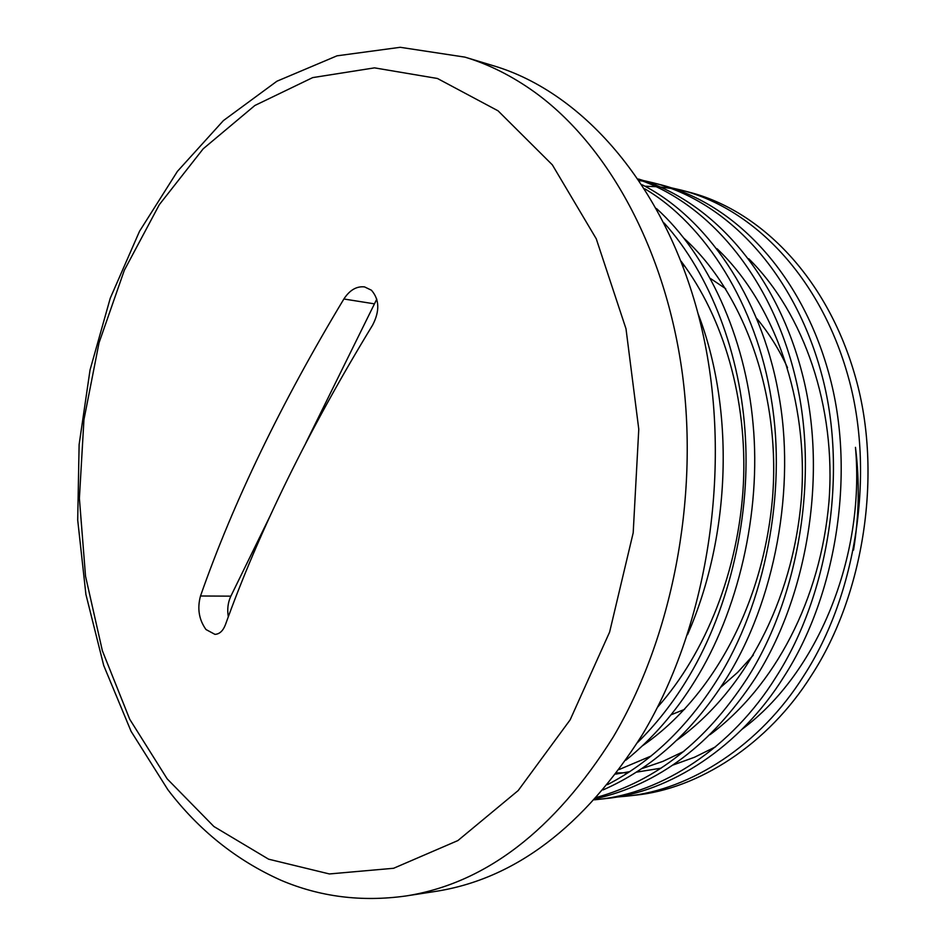 <?xml version="1.0" encoding="UTF-8"?>
<svg xmlns="http://www.w3.org/2000/svg" width="946" height="946" viewBox="0 0 946 946"><rect width="100%" height="100%" fill="white"/><g stroke="black" fill="none" stroke-linecap="round" stroke-linejoin="round"><path stroke-width="1.42" d="M753.323 655.14L737.62 672.405L720.663 687.328M684.608 709.358L671.01 714.821M687.529 634.671C731.53 534.123 734.569 408.329 698.101 313.776M664.092 222.949C710.115 273.832 741.025 354.549 745.424 437.821C750.273 522.783 726.895 615.574 685.838 681.546C671.743 704.392 655.625 724.754 637.486 742.634M625.909 760.17C652.373 738.826 675.326 712.48 694.754 681.132C738.235 611.695 761.341 512.318 753.087 424.186C745.554 337.072 707.738 254.734 656.489 208.546M644.805 188.833C705.007 224.155 756.575 304.872 771.38 399.59C786.906 492.44 765.101 604.222 716.997 680.091C687.115 727.403 650.6 762.251 607.462 784.648M603.099 789.898C651.475 768.66 692.295 731.92 725.582 679.689C775.105 601.857 796.307 486.516 778.31 392.401C760.785 295.519 705.397 216.634 642.216 184.813M638.81 179.669C708.554 203.461 771.546 277.119 795.48 377.773C819.118 474.384 799.476 596.725 746.973 678.696C706.035 741.357 655.909 780.923 596.583 797.395M595.33 798.791C658.25 784.648 711.558 744.49 755.227 678.306C808.735 594.939 827.75 470.422 802.078 373.067C775.826 271.407 710.363 199.843 638.373 179.019M643.103 180.485L653.497 182.874C726.682 201.711 793.505 271.348 821.187 372.547C848.113 469.393 829.677 593.946 775.815 677.348C732.086 747.707 661.739 793.28 597.612 799.488L594.384 799.831M597.612 799.488L605.925 798.542C669.957 792.334 740.15 746.962 783.761 676.981C837.482 594.017 855.834 470.138 828.933 373.788C801.274 273.11 734.569 203.768 661.467 184.955L653.485 182.874M657.47 183.962L647.017 181.798M642.795 181.112L639.461 180.639M671.364 187.828L681.392 190.146C754.269 208.912 820.69 277.521 848.266 376.898C875.085 472.007 856.946 594.171 803.592 676.059C760.288 745.129 690.474 789.981 626.678 796.165L616.284 797.088M626.678 796.165L634.707 795.255C698.408 789.07 768.057 744.407 811.254 675.704C864.467 594.23 882.523 472.728 855.728 378.093C828.176 279.224 761.873 210.899 689.102 192.156L681.392 190.146M685.235 191.187L675.16 189.094M671.081 188.408L660.45 187.06M656.146 186.693L644.9 186.22M642.275 734.817C709.807 622.492 733.599 459.307 700.631 323.816C667.509 188.171 584.084 92.803 493.918 65.901L464.912 57.127C488.94 64.363 512.164 76.023 534.608 92.117C607.781 144.915 665.712 249.141 682.48 374.557C698.952 499.949 671.837 638.03 613.197 737.076C554.297 830.73 485.085 883.706 405.55 896.028L435.503 891.416C514.849 879.094 583.777 826.899 642.275 734.817M498.045 110.812L552.346 164.852L596.252 238.794L626.004 328.818L638.775 429.2L633.193 532.811L609.626 632.046L570.154 719.835L518.183 790.56L457.888 840.568L393.619 868.274L329.397 873.95L268.617 859.193L213.902 826.52L167.17 778.854L129.732 719.267L102.369 650.765L85.53 576.22L79.393 498.329L83.946 419.681L99.034 342.807L124.328 270.26L159.306 204.679L203.189 148.806L254.864 105.491L312.688 77.607L374.498 67.864L437.442 78.483L498.045 110.812M371.423 290.209C379.464 299.444 379.866 311.057 372.641 325.057C308.42 430.501 259.358 530.387 225.432 624.703C223.031 630.899 219.543 634.127 214.955 634.364L205.992 629.539C198.944 619.654 197.111 608.467 200.505 595.992C233.284 502.255 281.08 403.256 343.883 298.995C349.677 290.103 356.559 286.07 364.529 286.898L371.423 290.209M853.529 550.099C859.098 515.807 859.748 481.549 855.468 447.34C865.259 557.49 817.309 673.587 742.161 729.177M715.614 746.796L694.482 757.261L673.055 765.018M661.124 768.164L636.457 772.149M628.132 772.728L616.662 772.917M748.747 258.743C804.065 313.256 836.406 407.324 828.956 501.829C820.572 599.717 774.786 686.489 710.032 734.675M683.887 751.384L662.91 761.364L641.707 768.684M629.8 771.652L615.763 774.112M717.044 248.727C774.691 303.276 809.126 401.27 801.286 499.736C792.535 601.81 744.348 691.857 676.804 740.221M651.073 756.043L619.216 769.5M684.218 238.498C744.183 292.941 780.793 394.967 772.551 497.549C763.422 603.962 712.728 697.415 642.417 745.826M681.085 261.214C723.938 317.785 747.435 400.087 743.39 483.974C738.826 570.296 705.692 653.083 657.458 707.312M228.317 616.827C227.064 609.378 227.915 602.484 230.859 596.157L270.544 515.073M306.019 442.598L376.792 299.125M682.705 265.436L684.798 266.204M710.529 278.526L725.712 288.719M756.918 318.66C768.85 333.039 779.055 349.37 787.521 367.651M200.505 595.992L230.859 596.157M373.954 303.772L343.883 298.995M464.912 57.127L400.217 47.3L337.001 55.826L276.93 81.214L223.422 120.58L177.41 171.368L139.523 231.285L110.268 298.167L90.047 369.945L79.121 444.585L77.702 520.075L85.909 594.407L103.729 665.535L131.092 731.353L167.844 789.685C198.695 830.139 236.417 860.328 280.986 880.265C319.937 896.843 361.455 902.106 405.55 896.028"/></g></svg>
